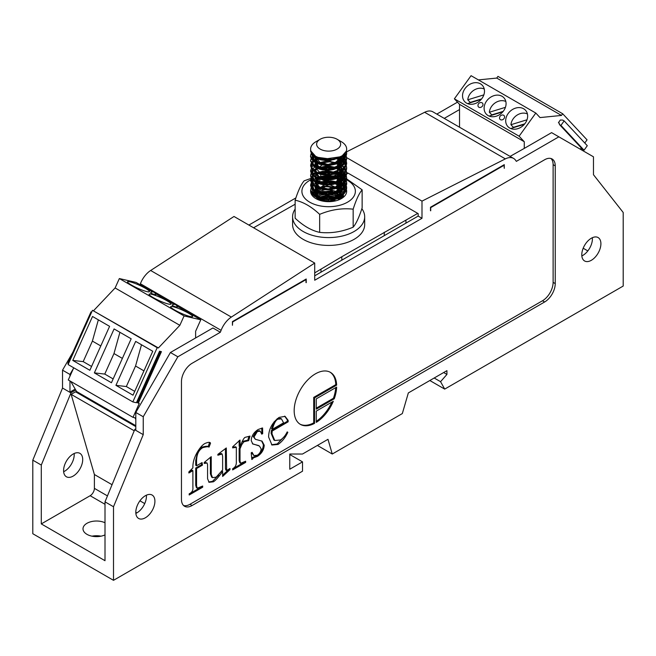 <?xml version="1.0" encoding="UTF-8"?>
<svg xmlns="http://www.w3.org/2000/svg" width="656" height="656" viewBox="0 0 656 656"><rect width="100%" height="100%" fill="white"/><g stroke="black" fill="none" stroke-linecap="round" stroke-linejoin="round"><path stroke-width="0.98" d="M342.366 184.533A18.015 10.406 -0 0 0 341.382 183.91A18.015 10.406 -0 0 0 338.693 182.63M338.668 182.622A18.015 10.406 -0 0 0 330.321 180.908M310.641 190.74A18.015 10.406 -0 0 0 329.665 201.654A18.015 10.406 -0 0 0 346.417 189.559M346.179 188.887A18.015 10.406 -0 0 0 345.22 187.198M344.917 186.804A18.015 10.406 -0 0 0 342.809 184.844M310.944 179.695A26.732 15.432 -0 0 0 309.739 180.351A26.732 15.432 -0 0 0 318.873 205.631A26.732 15.432 -0 0 0 355.347 190.683A26.732 15.432 -0 0 0 317.037 177.358M331.731 201.228L324.392 201.015M334.035 196.841L318.824 197.538M318.111 197.882L317.365 198.301M334.347 192.028L322.916 191.396L318.832 192.651M318.144 192.979L314.806 195.636M334.888 187.304L327.172 186.099L315.479 189.92L314.79 190.74M314.421 191.347L313.896 193.299M318.603 199.055L318.709 199.096A14.768 8.528 180 0 1 315.528 196.718M314.65 195.529A14.768 8.528 180 0 1 313.871 192.798A14.768 8.528 180 0 1 314.142 191.158M314.421 190.486A14.768 8.528 180 0 1 316.741 187.747M316.758 187.731A14.768 8.528 180 0 1 317.471 187.214M323.129 184.902L329.32 184.598L341.423 189.617L343.383 194.291M343.383 194.324L342.949 196.636M314.306 194.857L316.586 192.339M317.102 191.995L325.376 189.502M329.058 189.51L337.979 191.921M338.578 192.257L341.669 194.857M341.997 195.283L342.842 196.734M317.135 196.882L320.915 195.201L325.556 194.422M329.009 194.422L335.044 195.57L337.971 196.841M338.553 197.177L340.423 198.522M320.997 200.113L325.548 199.334M329.173 199.326L335.257 200.572M318.718 199.104L327.877 201.392L341.85 197.579L344.572 188.051M344.293 187.591L342.194 185.312M341.76 184.967L337.856 182.737M337.045 182.401L325.843 180.99M320.661 177.432L319.259 182.729L320.333 183.254M322.621 184.557L323.121 184.885M295.134 200.195L295.134 218.202C303.31 225.877 311.485 230.592 319.661 232.363C330.829 233.585 341.997 231.855 353.158 227.181C356.151 223.68 359.144 217.234 362.137 207.837L362.137 189.83C359.144 193.323 356.151 199.768 353.158 209.174C341.997 207.944 330.829 209.674 319.661 214.356C311.485 206.681 303.31 201.966 295.134 200.195C298.127 190.798 301.12 184.352 304.113 180.851L310.993 178.399M327.205 201.359A26.732 15.432 180 0 1 330.206 201.359M316.487 176.907L337.61 175.669L346.237 178.662M346.598 178.834L362.137 189.83M319.661 232.363L319.661 214.356M353.158 227.181L353.158 209.174M310.616 190.355L310.862 191.806L314.396 196.095L321.35 198.85L330.058 199.317L338.43 197.292L344.441 193.167L346.655 187.477M342.317 180.318L344.507 182.458L342.358 180.49M341.776 180.072L337.906 178.055M336.815 177.645L330.28 176.259L321.555 176.669L314.88 179.154M311.198 182.893L310.616 185.328M310.616 185.418L311.526 188.338L316.266 192.257L323.982 194.356L332.813 194.037L340.644 191.29L345.589 186.673L346.655 182.967M342.342 175.39L344.49 177.514L342.358 175.578M341.743 175.136L337.906 173.143M336.774 172.725L327.492 171.208L318.308 172.643M317.307 173.02L314.855 174.258M310.624 180.088L312.6 184.795L318.431 188.231L326.721 189.617L335.462 188.51L342.571 185.099L346.327 180.097L346.655 178.055M310.616 175.636L310.772 176.784L314.06 181.13L320.841 184.008L329.501 184.631L337.955 182.762L344.17 178.744L346.647 173.463L341.382 180.958L328.64 184.623L315.897 182.188L310.616 175.447L311.198 173.02L310.632 175.07M310.616 170.658L311.354 173.323L315.864 177.325L323.441 179.564L332.264 179.4L340.218 176.792L345.392 172.274L346.655 168.19M346.237 160.728L346.655 163.172L341.382 171.142L328.64 174.799L315.897 172.372L310.632 166.05L312.354 169.797L317.98 173.34L326.163 174.873L334.945 173.93L342.211 170.642L346.212 165.706L346.655 163.303M344.474 157.883L342.284 155.882M314.027 155.177L313.609 155.488M313.092 155.931L312.01 157.071M310.616 160.9L313.732 166.165L320.341 169.158L328.943 169.937L337.471 168.215L343.875 164.32L346.655 158.162M346.302 151.142L346.655 153.356L341.382 161.319L328.64 164.984L315.897 162.549L310.632 156.251L311.206 158.309L315.479 162.385L322.908 164.754L331.715 164.754L339.783 162.294L345.179 157.866L346.655 153.381M310.616 150.732L312.117 154.8L317.529 158.44L325.614 160.121L334.412 159.334L341.891 156.136A18.024 10.406 0 0 0 341.382 141.729L337.135 139.277A12.013 6.937 180 0 1 337.471 148.879A12.013 6.937 180 0 1 320.144 149.084A12.013 6.937 180 0 1 320.144 139.277A12.013 6.937 180 0 1 337.135 139.277M337.709 158.071L325.155 160.515L315.61 156.276L315.397 156.759M342.489 155.743L334.068 164.517M336.208 173.561L334.421 174.25M334.314 174.283L320.768 174.373M320.677 174.34L321.014 179.342M320.932 179.309L334.125 184.139M334.027 184.172L321.046 184.254M320.956 184.229L315.003 176.997M315.011 176.972L318.226 173.619L329.214 171.601L339.783 175.521L342.088 182.991L334.396 188.985M334.298 189.018L320.021 188.838L314.995 181.909M315.003 181.876L323.252 176.776L336.298 178.243L342.53 185.664L336.397 193.118L323.359 194.652L315.019 189.584L318.791 183.106L331.329 181.671L341.473 187.231L340.193 195.529L328.631 199.859L317.078 197.062L315.807 190.297L325.95 186.271L338.48 189.256L342.252 197.259M315.142 196.259L328.049 191.175L341.776 197.636M317.66 198.497L326.024 196.111L335.683 197.628M338.799 199.35L336.438 197.981L338.824 199.342M331.132 201.294L324.9 201.105L331.173 201.285M329 159.49L316.61 157.399L310.952 151.069M346.196 151.429L341.817 160.367L328.074 164.435L314.749 161.228L311.297 153.52M346.122 155.562L344.949 153.504L343.203 164.205L327.746 169.379L313.125 164.918L313.117 155.767M313.511 155.406L313.912 155.078L313.494 155.39M342.407 155.8L346.245 161.72L344.318 167.969L327.114 174.275L317.586 172.544L311.805 168.149L311.543 162.704L317.061 158.186M317.758 157.899L318.406 157.645M337.897 158.17L345.901 165.279M346.114 165.911L339.783 176.349L322.178 178.752L311.083 171.511L317.734 162.778M337.159 162.795L344.515 167.723M344.818 168.108L345.933 170.142M346.13 170.757L342.088 179.842L328.32 184.082L314.823 180.925L311.305 173.168M311.543 172.635L317.414 167.838M318.07 167.583L330.444 166.181L341.866 170.15M344.548 172.536L342.399 170.634M344.835 173.004L345.892 175.037M346.106 175.742L342.022 184.787L328.254 189.002L314.741 185.82L311.28 178.038M317.775 172.618L337.094 172.61M337.889 172.905L341.883 175.037L339.136 173.438L322.793 171.273L317.734 172.602M344.802 177.94L345.892 179.998M346.106 180.654L341.809 189.814L327.721 193.897L314.298 190.388L311.534 182.401M317.734 177.522L337.168 177.522M341.924 179.957L337.906 177.809L341.883 179.99M344.802 182.852L345.933 184.902M346.13 185.5L342.063 194.57L328.32 198.801L314.831 195.644L311.305 187.895M317.766 182.417L337.028 182.401M320.144 139.277L315.897 141.729A18.024 10.406 0 0 0 315.667 156.308A18.024 10.406 0 0 0 340.915 156.702A18.024 10.406 0 0 0 341.891 156.136M340.915 156.702L321.44 159.531L313.568 156.144L310.632 150.511M310.616 155.808L311.198 153.381L310.632 155.431M346.237 155.857L346.655 158.26L341.382 166.23L328.64 169.896L315.897 167.46L310.616 160.72L311.198 158.293L310.624 160.343M311.28 158.137L313.06 155.898M313.576 155.456L313.986 155.144M342.399 155.907L344.498 157.85M310.616 165.624L313.06 160.81M313.584 160.359L317.233 158.26M337.668 158.26L341.792 160.384M342.399 160.818L344.843 163.172M344.9 163.246L346.122 165.386M346.237 165.681L346.655 168.084L341.382 176.054L328.64 179.711L315.897 177.276L310.616 170.535L312.125 166.591L317.299 162.959M313.56 165.296L316.955 163.295M337.668 163.172L341.825 165.312M342.268 165.624L346.655 172.987M311.28 172.872L313.06 170.626M318.242 167.69L336.848 167.78M337.676 168.084L341.792 170.199M346.237 175.455L346.655 177.899L341.382 185.869L328.64 189.535L315.897 187.099L310.616 180.351L311.198 177.932M311.28 177.776L313.06 175.537M318.25 172.602L336.856 172.692M337.668 172.987L341.784 175.111M342.399 175.546L344.843 177.899M344.9 177.973L346.13 180.113M346.237 180.408L346.655 182.811L341.382 190.781L328.64 194.438L315.897 192.003L310.616 185.263L311.198 182.835L310.632 184.894M311.28 182.68L313.06 180.449M317.963 177.612L336.897 177.62M337.668 177.899L341.817 180.039M342.399 180.457L344.835 182.811M344.892 182.885L346.122 185.017M346.237 185.312L346.655 187.723L341.382 195.693L328.64 199.35L315.897 196.915L310.616 190.174L311.174 187.747M338.275 196.718A36.039 20.812 180 0 1 342.022 197.448M361.858 208.698A36.039 20.812 180 0 1 364.679 216.767A36.039 20.812 180 0 1 328.64 237.579A36.039 20.812 180 0 1 292.592 216.767A36.039 20.812 180 0 1 295.134 209.092M364.679 216.767L364.679 224.614A36.039 20.812 180 0 1 328.64 245.426A36.039 20.812 180 0 1 292.592 224.614L292.592 216.767M333.814 181.466L329.599 184M328.558 184.623L322.063 188.526M321.333 188.969L316.643 191.782M315.889 192.241L313.904 193.397M295.134 204.229L253.585 227.78M314.708 272.88L341.801 256.742L417.749 213.38M346.589 174.037L348.09 173.168M345.376 174.734L343.154 176.021M342.53 176.374L341.702 176.858M581.839 150.101L580.617 148.789L581.257 147.903M558.453 122.631L559.158 123.041L559.47 124.55L582.61 149.355L584.061 150.191L587.292 145.714L564.152 120.909L562.692 120.073L560.322 120.032L558.453 122.631L559.248 123.484M584.775 143.016L587.054 139.867L562.692 113.759L561.47 115.44L540.027 117.58L535.804 113.053L519.109 136.202L524.267 141.729L524.267 148.404L510.081 156.399M346.491 151.897L424.645 112.291A18.024 10.406 120 0 1 432.878 111.823L513.582 158.416A18.024 10.406 120 0 1 515.608 160.294L516.354 161.36L558.855 136.825L551.589 132.635L524.267 148.404M478.38 79.901L496.74 78.072L561.47 115.44M496.74 78.072L497.961 76.383L562.692 113.759M564.152 120.909L560.921 125.386L559.47 124.55M509.712 128.043A12.013 9.66 137 0 1 507.883 126.592A12.013 9.66 137 0 1 509.072 112.373A12.013 9.66 137 0 1 523.627 108.757A12.013 9.66 137 0 1 525.448 110.2A12.013 9.66 137 0 1 524.267 124.427A12.013 9.66 137 0 1 509.712 128.043M502.783 111.856L489.737 115.858A11.414 9.176 -43 0 0 489.909 116.35M505.833 101.491A11.414 9.176 -43 0 0 495.395 102.73A11.414 9.176 -43 0 0 489.351 112.258L491.787 114.874A11.414 9.176 -43 0 0 491.762 115.235M489.351 112.258L505.423 107.33M524.759 123.836L513.369 127.33L510.934 124.714L527.006 119.786M491.787 114.874L503.185 111.372M584.061 150.191L560.921 125.386M527.416 113.947A11.414 9.176 -43 0 0 516.969 115.185A11.414 9.176 -43 0 0 510.934 124.714M524.365 124.312L511.311 128.314A11.414 9.176 -43 0 0 511.491 128.806M535.804 113.053L471.074 75.678L454.378 98.826L519.109 136.202M503.652 115.259A2.755 2.214 -43 0 0 502.791 114.997A3.001 3.001 0 0 0 499.536 118.031A2.755 2.214 -43 0 0 500.462 119.679A2.755 2.214 -43 0 0 503.997 118.597A2.755 2.214 -43 0 0 503.652 115.259M488.13 115.587A12.013 9.66 137 0 1 486.309 114.136A12.013 9.66 137 0 1 487.49 99.909A12.013 9.66 137 0 1 502.053 96.293A12.013 9.66 137 0 1 503.874 97.744A12.013 9.66 137 0 1 502.685 111.971A12.013 9.66 137 0 1 488.13 115.587M482.07 102.803A2.755 2.214 -43 0 0 481.209 102.541A3.001 3.001 0 0 0 477.962 105.575A2.755 2.214 -43 0 0 478.88 107.223A2.755 2.214 -43 0 0 482.422 106.133A2.755 2.214 -43 0 0 482.07 102.803M466.555 103.123A12.013 9.66 137 0 1 464.727 101.68A12.013 9.66 137 0 1 465.916 87.453A12.013 9.66 137 0 1 480.471 83.837A12.013 9.66 137 0 1 482.299 85.288A12.013 9.66 137 0 1 481.11 99.507A12.013 9.66 137 0 1 466.555 103.123M459.536 127.215L459.536 104.353L454.378 98.826M524.267 141.729L459.536 104.353M484.259 89.036A11.414 9.176 -43 0 0 473.812 90.266A11.414 9.176 -43 0 0 467.777 99.802L470.213 102.41L481.602 98.917M467.777 99.802L483.849 94.874M481.209 99.4L468.154 103.402A11.414 9.176 -43 0 0 468.335 103.894M558.855 136.825L593.467 156.809L593.467 174.701L623.2 212.478L623.2 286.049L444.702 389.106L429.836 380.521M134.915 417.79L135.8 419.332L135.8 412.46L170.421 352.502L195.619 337.955L195.619 331.272L200.777 319.792L184.074 315.93L179.851 325.327L158.408 347.951L157.194 347.672L132.832 401.915L136.415 402.743L159.556 351.214L161.433 351.649L138.285 403.178L139.269 403.399L133.004 417.347L134.915 417.79M135.8 425.703L76.588 391.517L70.75 381.407M158.408 347.951L92.463 310.304L68.093 364.539L132.832 401.915M157.194 347.672L92.463 310.304M93.677 310.583L115.12 287.959L119.343 278.554L136.046 282.416L152.487 291.912M133.004 417.347L68.273 379.972L73.743 367.803M91.602 312.215L91.004 311.871L67.855 363.399L68.454 363.744M91.004 311.871L91.684 312.026M109.593 326.344L89.856 370.287L72.775 360.423L92.512 316.479L109.593 326.344M98.343 319.849L92.398 341.095L100.794 345.942M92.398 341.095L83.181 361.62L72.775 360.423M91.578 366.466L83.181 361.62M145.443 288.32A12.013 1.706 -155.8 0 1 149.445 291.633A12.013 1.706 -155.8 0 1 142.86 290.346A12.013 1.706 -155.8 0 1 131.528 285.106A12.013 1.706 -155.8 0 1 127.526 281.793A12.013 1.706 -155.8 0 1 134.103 283.089A12.013 1.706 -155.8 0 1 145.443 288.32M119.925 332.305L113.98 353.559L104.763 374.076L94.357 372.887L114.095 328.935L131.175 338.799L111.438 382.743L94.357 372.887M135.669 341.399L152.75 351.255L133.012 395.199L115.932 385.343L135.669 341.399M160.622 351.46L137.58 402.768L136.727 402.046M138.285 403.178L137.58 402.768M115.12 287.959L179.851 325.327M113.152 378.922L104.763 374.076M119.343 278.554L184.074 315.93M200.777 319.792L176.841 305.975M174.07 304.368L155.267 293.519M151.503 293.462L155.611 294.929A3.001 3.001 0 0 0 150.601 292.683L151.503 293.462M167.018 300.784A12.013 1.706 -155.8 0 1 171.019 304.097A12.013 1.706 -155.8 0 1 164.443 302.801A12.013 1.706 -155.8 0 1 153.102 297.562A12.013 1.706 -155.8 0 1 149.101 294.249A12.013 1.706 -155.8 0 1 155.677 295.544A12.013 1.706 -155.8 0 1 167.018 300.784M173.077 305.917L177.194 307.385A3.001 3.001 0 0 0 172.175 305.138L173.077 305.917M188.592 313.24A12.013 1.706 -155.8 0 1 192.593 316.553A12.013 1.706 -155.8 0 1 186.017 315.257A12.013 1.706 -155.8 0 1 174.676 310.017A12.013 1.706 -155.8 0 1 170.675 306.705A12.013 1.706 -155.8 0 1 177.259 308A12.013 1.706 -155.8 0 1 188.592 313.24M141.499 344.761L135.554 366.015L143.943 370.861M135.554 366.015L126.337 386.54L115.932 385.343M134.726 391.378L126.337 386.54M113.98 353.559L122.369 358.397M160.179 351.354L137.268 402.358M75.719 390.008L71.028 392.723L41.295 465.063L41.295 523.914L105.009 560.7L105.009 501.848L134.742 429.5L135.8 428.893M581.839 255.914A13.514 7.806 120 0 0 592.409 238.841A13.514 7.806 120 0 0 592.352 237.71M135.858 513.402A13.514 7.806 120 0 0 146.419 496.33A13.514 7.806 120 0 0 146.37 495.198M135.8 419.332L135.8 430.115L134.742 429.5M195.619 337.955L212.913 327.967L220.35 332.256L177.85 356.79L170.421 352.502M334.183 163.664L340.152 160.269L342.202 156.062L336.11 163.147M319.292 163.336L315.069 158.285L315.216 157.268M340.718 156.817L342.17 160.113M334.388 168.51L339.98 165.353L342.202 160.761L336.331 167.952M319.103 168.157L315.069 163.205L315.216 162.18M315.405 161.638L318.053 158.826M318.964 158.317L319.513 158.055M336.684 158.621L340.366 161.31M340.718 161.72L342.104 164.64L340.776 161.917M342.202 165.673L336.266 172.897M315.405 166.558L318.053 163.738M336.684 163.524L340.374 166.222M340.833 166.788L342.17 169.937M321.046 178.53L323.564 179.121L335.126 178.063L340.152 175.004L342.202 170.585L336.061 177.899M315.069 173.012L315.216 171.995L315.069 173.012M318.996 168.125L335.921 168.084M336.684 168.436L340.349 171.109M340.718 171.544L342.17 174.824M342.202 175.488L336.274 182.712M319.152 182.909L315.216 176.907M315.618 175.947L318.308 173.397M318.972 173.036L335.946 173.004M336.684 173.348L340.357 176.029M340.718 176.456L342.17 179.777M342.202 180.4L336.331 187.591M319.128 187.805L315.069 182.844L315.216 181.819L315.093 183.213L317.078 186.353L320.718 188.239M318.947 177.965L335.97 177.924M336.684 178.26L340.374 180.958M340.718 181.359L342.17 184.68M342.202 185.517L336.085 192.61M319.3 192.798L315.069 187.739L315.167 186.919M315.167 186.886L315.069 187.739M318.98 182.852L335.938 182.819M336.684 183.163L340.357 185.845M340.841 186.427L342.17 189.551M315.069 192.659C314.716 193.454 315.856 194.939 318.488 197.095C324.769 199.719 330.862 199.686 336.774 196.997C339.103 194.955 340.349 196.702 342.202 190.199L336.184 197.481M319.218 197.669L315.216 191.634M315.397 191.117L323.457 186.337L335.929 187.723M336.684 188.075L340.349 190.748M340.718 191.183L341.514 197.825M315.405 196.005L318.053 193.192M318.947 192.692L335.97 192.651M336.684 192.987L340.374 195.685M340.718 196.095L341.702 197.694L342.498 195.111M317.561 198.432L318.053 198.104M318.972 197.587L335.954 197.554M336.684 197.891L338.947 199.285M324.113 200.966L331.928 201.203M332.19 159.285L317.561 157.292M342.498 155.734L334.306 163.639M320.973 163.787L315.224 156.038M341.169 156.563L342.489 159.859M342.506 160.54L334.527 168.469M320.686 168.608L314.855 161.966M315.019 161.409L317.635 158.424M318.217 158.071L318.75 157.784M337.422 158.358L340.825 161.032M341.161 161.458L342.489 164.812M342.506 165.451L334.232 173.479M320.628 173.496L314.855 166.87M315.019 166.329L317.643 163.336M318.226 162.975L327.098 160.884L336.766 162.934M337.422 163.27L340.833 165.952M341.161 166.37L342.489 169.691M342.506 170.355L334.175 178.407M320.923 178.506L314.855 171.782M315.011 171.265L317.635 168.248M318.258 167.87L327.098 165.796L336.733 167.821M337.422 168.174L340.808 170.839M341.161 171.282L342.489 174.578M342.506 175.267L334.503 183.213M320.817 183.377L314.855 176.694M315.019 176.144L317.635 173.151M318.234 172.79L327.082 170.699L336.741 172.733M337.422 173.086L340.817 175.751M341.161 176.185L342.489 179.531M342.506 180.179L334.388 188.157M320.587 188.206L314.855 181.605M315.019 181.048L317.643 178.063M318.217 177.71L327.09 175.611L336.774 177.661M337.422 177.997L340.833 180.687M341.161 181.097L342.489 184.434M342.506 185.082L334.093 193.159M320.817 193.2L314.855 186.509M315.011 185.992L317.635 182.975M318.25 182.598L327.098 180.523L336.741 182.557M337.422 182.901L340.817 185.574M341.161 186.009L342.498 190.15M342.498 190.207L337.873 196.431L327.705 199.063L318.094 196.907L314.823 191.618M314.823 191.585L322.883 185.853L336.725 187.46M337.422 187.813L342.498 195.053M314.946 195.996L317.414 192.946L331.231 190.666L342.071 197.407M318.242 197.333L327.098 195.25L336.758 197.292M337.422 197.636L339.505 199.022M322.662 200.629L333.453 200.974M405.941 220.203L405.941 223.147M384.277 232.216L384.277 235.652M341.801 256.742L341.801 260.17M320.989 272.191L320.989 269.247M347.45 173.537L347.45 172.799L418.175 213.626L418.175 216.078L314.708 275.815M306.213 282.687L306.213 279.005L232.429 321.604L232.429 325.278L232.642 321.973L305.999 279.62L305.999 282.564M272.363 429.303L283.572 422.833L281.49 418.897L278.177 419.135C275.987 419.758 274.052 423.145 272.363 429.303L271.51 428.819L274.241 421.644M281.49 418.897L280.637 418.405L277.103 418.782M288.05 420.307L287.295 419.873L287.295 421.341L271.33 430.557L271.125 433.321L273.905 440.004L274.757 440.496L280.284 440.004C282.941 438.544 285.245 435.838 287.213 431.894L287.82 432.312L287.189 431.951M284.622 416.142L287.295 419.873M287.82 432.312C285.409 437.544 282.17 441.586 278.087 444.44L271.961 445.014L268.599 436.978C268.755 429.024 272.273 422.497 279.144 417.388L285.081 416.363L288.148 420.365L288.148 421.824L272.183 431.041L271.33 430.557M284.302 436.527L277.234 443.948L271.543 444.743M272.183 431.041L271.969 433.813L274.757 440.496M288.148 421.824L287.295 421.341M241.761 444.645L240.014 448.819L240.014 461.061L240.662 463.275L245.647 461.217L245.647 462.406L232.659 469.901L232.659 468.712C235.274 467.277 236.496 464.997 236.332 461.865L236.332 447.285L232.659 447.884L232.659 446.834L240.014 440.053L240.129 446.662C242.326 440.701 244.048 437.577 245.311 437.306L250.01 436.092L248.69 440.643L243.893 441.775L241.761 444.645L241.105 444.268M248.69 440.643L247.837 440.151L243.048 441.283L241.908 442.324M248.936 436.379L247.837 440.151M240.014 446.736L239.161 446.244L239.161 440.545M236.332 447.285L235.488 446.802L232.659 447.253M245.647 462.406L244.795 461.914L232.659 468.917M240.014 448.819L239.161 448.327L239.161 460.569L239.817 462.783L240.662 463.275M239.834 446.629L239.161 448.327M196.57 465.76L202.081 462.578L202.474 465.137L196.57 468.54L196.57 485.834L197.276 488.212L202.688 486.022L202.688 487.203L189.19 494.993L189.19 493.812C192.003 492.5 193.233 490.344 192.897 487.326L192.897 470.664L188.862 472.992L188.862 471.918L192.897 467.884C192.692 462.915 194.102 457.79 197.112 452.509C199.768 447.925 202.351 444.932 204.885 443.53C208.288 442.046 210.166 441.947 210.519 443.235L209.043 447.113C208.321 446.498 206.189 446.703 202.63 447.72C198.637 450.188 196.62 454.6 196.57 460.955L196.57 465.76L195.726 465.268L195.726 460.471L197.735 451.451M209.576 442.415L208.19 446.621C207.476 446.006 205.336 446.211 201.777 447.236L198.571 450.131M210.084 442.603L210.519 443.235L209.666 442.743M192.897 470.664L192.044 470.172L188.862 472.017M202.688 487.203L201.835 486.711L189.19 494.017M196.57 468.54L195.726 468.048L195.726 485.342L196.431 487.72L197.276 488.212M202.474 465.137L201.63 464.645L195.726 468.048M201.376 462.988L201.63 464.645M316.258 409.164L316.258 398.864L336.635 387.097A30.037 17.343 -60 0 1 334.265 398.766L316.258 409.164M334.265 398.766L333.42 398.274L316.258 408.18M335.733 387.622A30.037 17.343 -60 0 1 333.42 398.274M316.258 422.382L316.258 411.123L333.289 401.292A30.037 17.343 -60 0 1 316.258 422.382M331.862 402.12A30.037 17.343 -60 0 1 316.258 421.341M336.635 385.138L314.56 397.88L314.56 423.366A30.037 17.343 -60 0 1 300.391 424.383A30.037 17.343 -60 0 1 300.391 389.705A30.037 17.343 -60 0 1 330.427 372.362A30.037 17.343 -60 0 1 336.635 385.138L335.782 384.646L313.716 397.388L313.716 422.874A30.037 17.343 -60 0 1 299.972 424.129M330.001 372.124A30.037 17.343 -60 0 1 335.782 384.646M314.56 423.366L313.716 422.874M314.56 397.88L313.716 397.388M225.451 448.614L225.451 468.728L225.803 470.024L226.656 470.516L229.977 468.491L229.977 469.639L222.63 476.453L222.63 471.41L221.925 471.008M222.63 471.41C218.596 477.109 215.496 480.569 213.348 481.816L209.067 482.299L207.567 478.716L207.567 464.702L207.083 463.021L204.196 463.448L204.196 462.505L211.24 456.666L211.24 474.337L212.536 477.625L216.152 477.166L222.63 469.95L222.63 456.387L222.13 454.001L217.866 455.239L217.866 454.37L226.304 447.966L226.656 470.516M222.13 454.001L221.277 453.509L217.866 454.428M210.396 457.363L210.396 473.845L211.683 477.133L212.536 477.625M206.091 462.98L204.196 462.742M207.083 463.021L205.238 462.488M218.735 475.018L212.503 481.324L208.665 482.004M229.977 469.639L229.133 469.155M229.067 469.204L222.63 475.174M258.562 445.514L252.798 443.997L251.215 440.578C251.461 435.994 253.79 432.296 258.202 429.483L262.572 427.966L262.695 433.632L261.76 434.174L260.276 431.246L257.39 431.476L254.044 436.962L255.348 439.274L262.064 441.152L264.229 445.235C263.909 449.885 261.646 453.591 257.455 456.346L253.569 457.798L251.822 459.536L251.215 452.82L252.093 452.312L253.88 455.543L257.275 455.272C259.669 453.632 260.965 451.492 261.154 448.852L259.407 445.998L252.396 443.727M252.634 459.061L251.732 458.601M255.045 457.289L254.192 456.797L252.716 457.306L251.781 458.577M261.621 440.922L263.384 444.743C263.056 449.393 260.801 453.099 256.603 455.863L254.192 456.797M260.276 431.246L259.423 430.754L256.545 430.992L253.2 436.47L255.348 439.274M262.695 433.632L261.596 433.288M261.736 428.106L261.842 433.149M251.445 452.689L253.88 455.543M550.991 158.531A15.014 8.667 -60 0 1 553.115 164.656L553.115 282.367A15.014 8.667 -60 0 1 542.496 300.76L189.953 504.3A15.014 8.667 -60 0 1 183.582 505.522M430.705 210.806L430.705 207.624L504.062 165.271L504.267 168.338L504.267 164.656L430.492 207.255L430.492 210.691M140.015 284.712L140.392 283.736A18.024 10.406 120 0 1 150.65 270.485L234.003 216.472L314.708 263.064L314.708 280.235L421.997 218.292L418.175 216.078M421.997 218.292L421.997 201.121L346.622 157.604M305.999 279.62L305.573 279.374M181.458 381.685A15.014 8.667 -60 0 1 192.077 363.293L544.619 159.752A15.014 8.667 -60 0 1 552.131 159.006A15.014 8.667 -60 0 1 555.238 165.886L555.238 283.597A15.014 8.667 -60 0 1 544.619 301.99L192.077 505.522A15.014 8.667 -60 0 1 184.574 506.268A15.014 8.667 -60 0 1 181.458 499.396L181.458 381.685M177.85 356.79L143.238 416.749L143.238 434.641L113.504 506.752L113.504 580.322L302.514 471.197L302.514 461.873L289.772 469.229L289.772 454.026L302.498 454.034L327.984 439.323L332.248 454.026L317.381 445.44M289.772 454.518L302.514 461.873M332.248 454.026L402.333 413.567L408.335 392.928L446.933 370.648L446.933 374.42L440.561 381.685L444.702 389.106M443.669 372.534L446.933 374.42M434.19 378.004L440.561 381.685M154.914 501.233A13.514 7.806 -60 0 1 149.019 514.837A13.514 7.806 -60 0 1 138.605 518.453A13.514 7.806 -60 0 1 138.605 502.849A13.514 7.806 -60 0 1 152.118 495.042A13.514 7.806 -60 0 1 154.914 501.233M600.904 243.745A13.514 7.806 -60 0 1 595 257.349A13.514 7.806 -60 0 1 584.586 260.965A13.514 7.806 -60 0 1 584.586 245.36A13.514 7.806 -60 0 1 598.1 237.554A13.514 7.806 -60 0 1 600.904 243.745M143.238 416.749L135.8 412.46M504.062 165.271L503.636 165.025M143.238 434.641L134.742 429.737M113.504 506.752L105.009 501.848M113.504 580.322L32.8 533.73L32.8 460.159L41.295 465.063M101.016 536.182A13.514 7.806 0 0 0 92.004 536.182M105.009 534.894A13.514 7.806 180 0 1 86.953 534.337A13.514 7.806 180 0 1 83 528.818A13.514 7.806 180 0 1 90.684 521.782A13.514 7.806 180 0 1 105.009 522.75M334.765 175.464L341.292 171.7L344.441 173.512M325.064 181.064L320.833 183.508M295.897 197.907L248.87 225.057M342.891 155.447L346.229 157.374M341.292 166.501L341.292 169.724M41.295 523.914L90.143 495.715A6.011 3.469 120 0 0 94.39 488.359L94.39 474.518L71.151 394.363L75.571 391.812L135.8 426.589M63.591 470.582A13.514 7.806 -60 0 1 69.495 456.978A13.514 7.806 -60 0 1 79.909 453.353A13.514 7.806 -60 0 1 79.909 468.966A13.514 7.806 -60 0 1 66.395 476.764A13.514 7.806 -60 0 1 63.591 470.582M94.39 474.518L112.069 484.718M139.925 500.807L144.73 503.578M583.184 248.23L587.825 250.912M71.151 394.363L134.291 430.82M314.708 263.064L231.355 317.078A18.024 10.406 120 0 0 221.097 330.329L220.35 332.256M513.582 158.416A18.024 10.406 120 0 0 505.35 158.883L421.997 201.121M72.841 352.305L62.533 370.156L62.533 388.049L32.8 460.159M457.486 102.164L436.814 114.095M63.648 471.713A13.514 7.806 120 0 0 74.161 453.509M62.533 370.156L69.962 374.453L69.962 376.2M73.505 368.311L69.962 374.453M69.962 380.956L69.962 392.108L71.028 392.723M75.186 389.09L69.962 392.108M459.536 109.56L444.251 118.383M62.533 388.049L71.028 392.952M342.94 155.415L333.937 159.638L322.85 160.039L314.035 156.661L310.928 151.011M346.048 151.757L341.809 161.212L327.213 165.279L313.74 161.335L311.969 153.045M344.597 153.914L343.162 165.041L326.909 170.191L312.42 164.951L314.47 155.521M341.801 156.194L346.229 162.294L344.236 168.846L336.553 173.627L325.983 175.07L316.372 172.823L311.247 167.879L312.469 162.221L319.587 158.08M336.438 158.465L326.188 161.966L316.774 168.945L311.436 178.53L312.002 188.953M278.177 419.135L277.324 418.643M278.087 444.44L277.234 443.948M271.969 433.813L271.125 433.321M243.893 441.775L243.048 441.283M245.795 441.308L244.942 440.816M240.014 461.061L239.161 460.569M196.57 460.955L195.726 460.471M202.63 447.72L201.777 447.236M209.043 447.113L208.19 446.621M196.57 485.834L195.726 485.342M226.304 469.22L225.451 468.728M220.613 454.214L219.76 453.722M211.24 474.337L210.396 473.845M213.348 481.816L212.503 481.324M253.569 457.798L252.716 457.306M257.455 456.346L256.603 455.863M264.229 445.235L263.384 444.743M254.044 436.962L253.2 436.47M257.39 431.476L256.545 430.992M192.077 505.522L189.953 504.3M544.619 301.99L542.496 300.76M555.238 283.597L553.115 282.367M555.238 165.886L553.115 164.656M136.866 512.877L135.8 512.27M107.461 495.903L94.39 488.359M90.143 495.715L105.009 504.3M140.392 283.736L221.097 330.329M150.65 270.485L231.355 317.078M424.645 112.291L505.35 158.883M343.408 195.906L343.408 194.348M310.632 156.251C310.017 155.644 311.994 160.974 314.47 161.934L319.57 164.238C324.81 165.681 330.206 165.632 335.757 164.074C341.965 162.368 345.589 158.982 346.639 153.906M310.632 161.163L313.904 166.435L317.922 168.6C322.621 170.306 327.77 170.642 333.379 169.584L340.251 167.124C344.228 164.836 346.352 162.073 346.639 158.842M310.632 166.05L312.477 170.043L316.159 172.733C320.177 174.693 324.933 175.431 330.435 174.939L338.307 172.979C342.858 171.241 345.63 168.166 346.639 163.754M310.632 170.978C310.427 171.109 311.69 177.276 319.825 179.039C325.122 180.433 330.534 180.326 336.052 178.711L342.645 175.357C344.9 173.692 346.229 171.454 346.639 168.641M310.632 175.89C311.1 176.382 309.821 179.99 318.152 183.409C322.9 185.074 328.057 185.361 333.625 184.262L340.62 181.646C344.367 179.383 346.376 176.685 346.639 173.561M310.624 180.785L312.756 185.066L316.479 187.624C320.825 189.617 325.884 190.256 331.649 189.518L338.742 187.518L342.375 185.394C345.515 182.335 346.942 180.031 346.639 178.481M310.632 185.697L312.174 189.33L315.093 191.782L320.382 193.914C325.745 195.193 331.132 194.988 336.544 193.282C342.867 192.364 347.45 184.254 346.639 183.368M310.632 190.617C310.337 191.896 311.657 193.815 314.593 196.382L318.554 198.284C323.433 199.883 328.656 200.072 334.224 198.85C341.85 196.759 345.991 193.241 346.639 188.28M310.632 151.323L312.264 155.07L315.831 157.834C320.464 160.884 327.828 161.081 337.93 158.408L341.571 156.505L346.04 151.454M346.639 152.848L346.311 151.126M346.639 157.76L344.99 153.463M345.974 160.064L344.9 158.244M344.876 158.211L342.498 155.841M312.986 155.833L311.452 157.76M346.639 167.583L346.229 165.607M345.991 165.017L344.876 163.123M344.556 162.721L342.358 160.646M341.899 160.31L337.684 158.08M318.381 157.637L317.725 157.883M317.02 158.17L313.502 160.294M313.092 160.654L311.452 162.655M311.198 163.139L310.632 165.238M346.639 172.479L346.229 170.511M346.007 169.953L344.876 168.034M344.572 167.657L342.366 165.558M341.932 165.238L337.906 163.082M345.974 174.799L344.876 172.946M341.899 170.125L337.906 167.985M337.118 167.69L328.804 166.066L318.053 167.575M317.02 167.993L313.478 170.125M313.092 170.47L311.461 172.471M346.639 182.311L346.237 180.375M345.983 179.719L344.876 177.85M344.548 177.44L342.358 175.373M311.198 177.866L310.632 179.974M346.639 187.206L346.237 185.271M346.007 184.689L344.892 182.794M344.867 182.762L342.498 180.384M337.159 177.522L321.235 176.472L317.725 177.522M335.929 182.024L320.153 181.638L316.987 182.737M316.012 183.204L313.675 184.697L311.469 187.181M320.825 168.641L316.577 166.263L315.093 163.606L315.208 162.237M319.242 168.198L320.718 167.616L331.649 167.018L335.634 168.174M336.438 168.518L340.267 171.159M340.653 171.585L342.161 174.832M315.429 166.575L316.545 165.074L319.308 163.262L329.607 161.819L335.519 163.213L340.284 166.271M340.644 166.673L342.202 170.568M315.438 181.294L316.561 179.785L319.292 177.997L329.328 176.521L335.683 178.014M336.438 178.342L340.292 181.007M340.644 181.4L342.202 185.295M319.234 182.934L320.628 182.376L331.665 181.753L335.642 182.901M336.438 183.245L340.267 185.886M340.653 186.312L342.161 189.559M315.438 196.021L319.218 192.757L330.148 191.331L335.683 192.741M336.438 193.069L340.292 195.734M340.644 196.136L341.678 197.71M317.693 198.522L318.521 198.022M321.104 163.82L316.651 161.425L315.069 158.285M342.202 175.701L339.988 180.072L334.363 183.245M320.956 183.409L316.561 180.982L315.069 177.932M342.202 180.605L340.152 184.82L334.224 188.198M342.202 195.127L341.432 197.882M287.246 419.848L288.099 420.34"/></g></svg>

